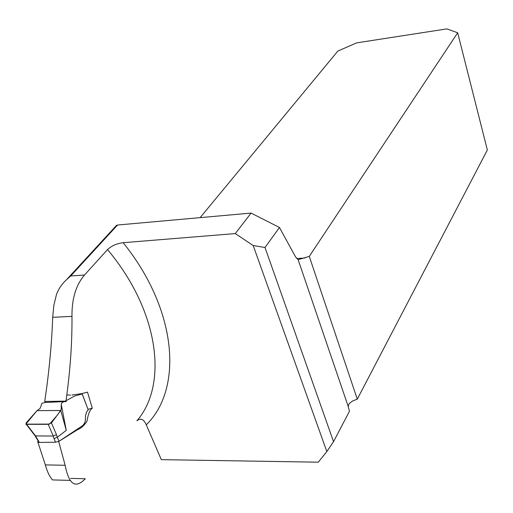 <?xml version="1.0" encoding="UTF-8"?>
<svg xmlns="http://www.w3.org/2000/svg" width="513" height="513" viewBox="0 0 513 513"><rect width="100%" height="100%" fill="white"/><g stroke="black" fill="none" stroke-linecap="round" stroke-linejoin="round"><path stroke-width="0.77" d="M265.003 247.503L333.533 441.674L326.832 451.568L253.185 245.515L265.003 247.503L279.457 227.483L251.075 213.081L117.535 225.027L70.756 275.956L66.389 279.829C61.868 284.01 58.565 288.877 56.501 294.417L53.852 305.357L52.692 317.323C51.73 344.313 49.075 372.361 44.714 401.455L45.336 402.474L63.676 401.621M58.668 441.494L65.157 465.278L45.356 464.893L37.718 441.687L38.308 441.334M45.356 464.893C47.202 471.697 49.569 476.667 52.448 479.809M326.832 451.568L318.265 462.187L161.319 459.648L146.282 424.841C143.736 419.063 140.6 417.723 136.881 420.84C168.226 384.724 159.299 311.327 107.525 249.568L84.517 275.019C75.95 285.048 71.769 298.835 71.974 316.374C72.186 343.287 70.185 371.534 65.959 401.115L44.714 401.455M64.388 401.615L66.248 401.602L65.959 401.115M64.048 401.615L62.047 402.59L61.22 404.276L66.26 430.356L57.315 437.217L59.014 441.283L77.559 429.676C81.144 428.304 84.299 425.45 87.03 421.115C88.108 414.132 89.865 409.842 92.302 408.245L87.492 392.137L81.939 393.593M65.157 465.278C66.478 472.197 68.223 477.237 70.377 480.399C73.975 485.843 78.951 485.292 85.305 478.751L70.756 478.379M107.525 249.568C111.699 245.746 116.913 243.457 123.165 242.694L235.307 233.582L253.185 245.515M38.488 441.693L37.718 441.687M279.457 227.483L295.533 256.853L298.124 259.668L309.275 256.391L457.679 32.781L487.35 150.001L357.279 399.152L352.623 400.974L349.052 403.737L348.224 406.482L349.475 411.227L333.533 441.674M116.015 225.893L117.535 225.027M309.275 256.391L357.279 399.152M71.993 395.016L81.657 393.631L82.157 393.984L74.597 396.042L66.01 400.749M66.825 394.888L70.544 395.1M88.076 409.278L92.302 408.245M457.679 32.781L446.874 28.888L356.58 42.88L337.823 51.095L200.115 217.64M251.075 213.081L235.307 233.582M61.22 404.276C61.361 407.63 61.22 409.695 60.79 410.477L37.032 410.624L25.849 424.148L49.562 424.084L57.43 415.062L60.605 410.483L37.032 410.624L40.04 408.495L41.995 403.289L43.618 402.82M44.394 402.801L45.279 402.378M35.544 435.922L53.256 436.031L48.209 424.328L26.593 424.315L35.544 435.922L39.315 442.437L55.539 442.225L59.014 441.283L82.856 425.476L84.69 423.045L85.344 420.711L85.504 415.748L86.479 412.26L88.178 409.778L82.157 393.984M66.26 430.356L60.79 410.483L51.441 422.917L56.462 434.626L53.256 436.031M26.593 424.315L26.214 424.283L26.137 422.911L37.032 410.624M56.462 434.626L57.315 437.217M39.315 442.437L38.571 441.853M82.215 393.92L88.178 409.778M48.209 424.328L51.441 422.917M57.283 437.256L54.032 438.634L53.217 436.024M35.512 435.922L35.102 435.915L34.73 434.902M38.501 440.808L38.052 440.782L35.102 435.915M38.885 442.488L37.577 440.007M123.165 242.694C177.601 310.307 183.109 388.777 146.282 424.841M298.124 259.668L348.224 406.482M296.706 258.552L304.94 257.988M70.756 275.956L84.517 275.019M71.974 316.374L52.692 317.323M55.539 442.225L54.032 438.634M116.605 225.252L66.709 279.521M52.416 479.918L70.384 480.392M26.259 424.341L35.173 435.941"/></g></svg>
